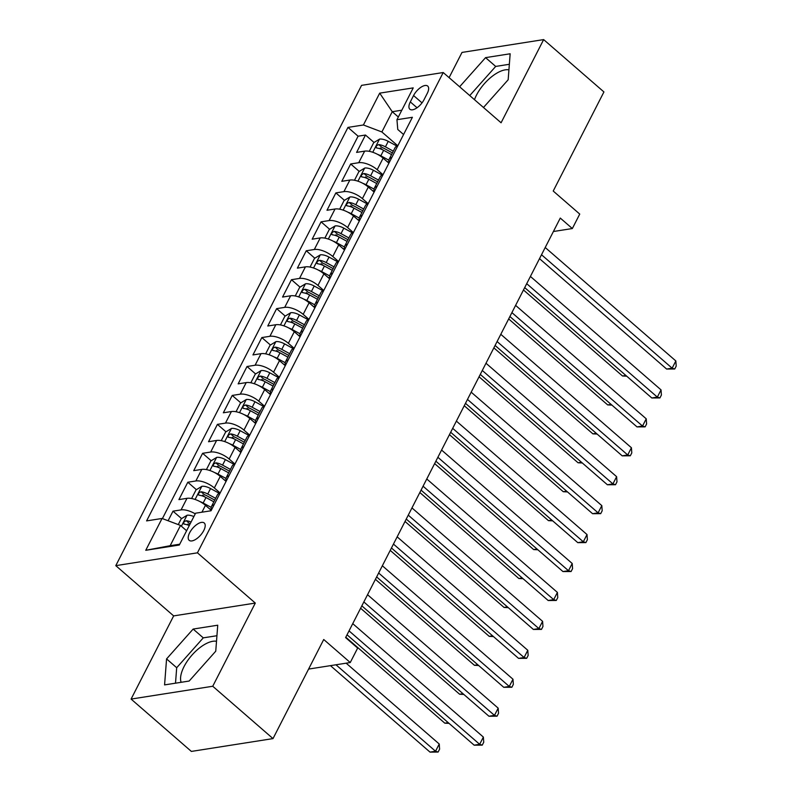 <?xml version="1.0" encoding="UTF-8"?>
<svg xmlns="http://www.w3.org/2000/svg" width="792" height="792" viewBox="0 0 792 792"><rect width="100%" height="100%" fill="white"/><g stroke="black" fill="none" stroke-linecap="round" stroke-linejoin="round"><path stroke-width="1.19" d="M216.513 641.273A27.987 12.761 -49 0 0 184.071 666.547A27.987 12.761 -49 0 0 181.14 682.308M203.762 530.541A11.484 5.237 -49 0 0 204.227 522.977A11.484 5.237 -49 0 0 189.644 532.759A11.484 5.237 -49 0 0 189.169 540.322A11.484 5.237 -49 0 0 203.762 530.541M474.487 99.693A27.987 12.761 131 0 1 476.487 95.119A27.987 12.761 131 0 1 508.929 69.835M131.086 699.079L191.367 751.42L273.012 738.599L212.741 686.258L255.301 603.068L197.436 552.826L115.79 565.646L173.656 615.899L131.086 699.079L212.741 686.258M197.436 552.826L443.213 72.527L361.568 85.358L115.79 565.646M443.213 72.527L501.079 122.78L543.649 39.6L462.003 52.421L449.094 77.646M543.649 39.6L603.93 91.941L553.222 191.04L579.744 214.078L572.339 228.541L560.281 218.067L345.599 637.6L357.657 648.074L350.252 662.538L323.73 639.5L273.012 738.599M388.922 163.152L383.12 158.123A14.355 6.079 -152.9 0 0 364.657 151.133L356.598 152.401L365.478 135.036L374.052 142.471M380.338 147.936L382.298 149.638M383.001 174.725L377.2 169.696A14.355 6.079 -152.9 0 0 358.727 162.707L350.678 163.974L359.241 171.409M365.528 176.873L367.488 178.566M350.678 163.974L341.788 181.328L349.846 180.061A14.355 6.079 -152.9 0 1 368.32 187.051L374.121 192.09M359.311 221.017L353.509 215.988A14.355 6.079 -152.9 0 0 335.036 208.999L326.987 210.266L335.867 192.901L344.431 200.336M350.727 205.801L352.678 207.504M344.5 249.955L338.709 244.916A14.355 6.079 -152.9 0 0 320.235 237.927L312.177 239.194L321.067 221.839L329.63 229.274M335.917 234.739L337.877 236.432M329.7 278.883L323.898 273.854A14.355 6.079 -152.9 0 0 305.425 266.864L297.376 268.132L306.257 250.767L314.82 258.212M321.116 263.667L323.067 265.37M314.889 307.821L309.098 302.782A14.355 6.079 -152.9 0 0 290.624 295.792L282.566 297.059L291.456 279.705L300.019 287.14M306.306 292.604L308.266 294.297M300.089 336.758L294.287 331.719A14.355 6.079 -152.9 0 0 275.814 324.73L267.765 325.997L276.646 308.632L285.209 316.077M291.505 321.532L293.456 323.235M285.278 365.686L279.487 360.647A14.355 6.079 -152.9 0 0 261.013 353.668L252.955 354.925L261.835 337.57L270.409 345.005M276.695 350.47L278.655 352.173M270.478 394.624L264.677 389.585A14.355 6.079 -152.9 0 0 246.203 382.595L238.154 383.863L247.035 366.498L255.598 373.943M261.885 379.398L263.845 381.101M255.667 423.552L249.866 418.522A14.355 6.079 -152.9 0 0 231.403 411.533L223.344 412.79L232.224 395.436L240.798 402.871M247.084 408.335L249.044 410.038M240.867 452.489L235.066 447.45A14.355 6.079 -152.9 0 0 216.592 440.461L208.543 441.728L217.424 424.363L225.987 431.808M232.274 437.263L234.234 438.966M226.057 481.417L220.255 476.388A14.355 6.079 -152.9 0 0 201.792 469.399L193.733 470.656L202.613 453.301L211.187 460.736M217.473 466.201L219.434 467.904M211.256 510.355L205.455 505.316A14.355 6.079 -152.9 0 0 186.981 498.326L178.923 499.594L187.813 482.229L196.376 489.674M202.663 495.129L204.623 496.832M413.572 95.545L410.315 101.911A11.128 5.069 -49 0 0 409.87 109.237A11.128 5.069 -49 0 0 423.997 99.762L427.254 93.397A11.128 5.069 -49 0 0 427.71 86.071A11.128 5.069 -49 0 0 413.572 95.545L422.027 102.881M398.336 116.998L392.248 111.712L381.883 131.967L363.409 124.978L347.965 127.403L146.599 520.898L162.053 518.463L145.758 550.292L179.309 545.025L195.594 513.196L211.038 510.771L412.394 117.285L396.95 119.711L397.772 129.472L403.573 134.511M363.409 124.978L379.695 93.149L413.236 87.882L396.95 119.711M220.136 492.99L214.335 487.961L220.255 476.388M234.937 464.062L229.145 459.023L235.066 447.45M249.747 435.125L243.946 430.096L249.866 418.522M264.558 406.197L258.756 401.158L264.677 389.585M279.358 377.259L273.557 372.22L279.487 360.647M294.169 348.332L288.367 343.292L294.287 331.719M308.969 319.394L303.168 314.355L309.098 302.782M323.779 290.466L317.978 285.427L323.898 273.854M338.58 261.528L332.779 256.489L338.709 244.916M353.39 232.591L347.589 227.561L353.509 215.988M368.191 203.663L362.399 198.624L368.32 187.051M365.478 135.036L358.093 136.194L162.4 518.602M195.258 513.85A14.355 6.079 27.1 0 0 181.061 509.899L173.002 511.167L168.102 520.76M187.813 482.229L195.862 480.972A14.355 6.079 27.1 0 1 214.335 487.961M202.613 453.301L210.672 452.034A14.355 6.079 27.1 0 1 229.145 459.023M217.424 424.363L225.472 423.106A14.355 6.079 27.1 0 1 243.946 430.096M232.224 395.436L240.283 394.168A14.355 6.079 27.1 0 1 258.756 401.158M247.035 366.498L255.093 365.241A14.355 6.079 27.1 0 1 273.557 372.22M261.835 337.57L269.894 336.303A14.355 6.079 27.1 0 1 288.367 343.292M276.646 308.632L284.704 307.365A14.355 6.079 27.1 0 1 303.168 314.355M291.456 279.705L299.505 278.438A14.355 6.079 27.1 0 1 317.978 285.427M306.257 250.767L314.315 249.5A14.355 6.079 27.1 0 1 332.779 256.489M321.067 221.839L329.116 220.572A14.355 6.079 27.1 0 1 347.589 227.561M335.867 192.901L343.926 191.634A14.355 6.079 27.1 0 1 362.399 198.624M391.802 157.529A14.355 6.079 -152.9 0 0 389.139 159.271A14.355 6.079 -152.9 0 0 389.278 162.459M397.723 145.946A14.355 6.079 -152.9 0 0 395.06 147.698L389.139 159.271M397.802 145.797L381.883 131.967M308.593 669.082L350.252 662.538M553.4 231.511L572.339 228.541M401.811 110.207L392.248 111.712L379.695 93.149M186.615 530.749L180.517 525.452L170.161 545.708L179.725 544.203M358.093 136.194L347.965 127.403M173.002 511.167L181.576 518.602M187.862 524.066L189.357 525.373M382.922 174.883A14.355 6.079 -152.9 0 0 380.259 176.636L374.329 188.209A14.355 6.079 27.1 0 1 377.002 186.457M374.477 191.387A14.355 6.079 27.1 0 1 374.329 188.209M368.112 203.821A14.355 6.079 -152.9 0 0 365.449 205.564L359.528 217.137A14.355 6.079 27.1 0 1 362.192 215.394M359.667 220.325A14.355 6.079 27.1 0 1 359.528 217.137M353.311 232.749A14.355 6.079 -152.9 0 0 350.648 234.501L344.718 246.074A14.355 6.079 27.1 0 1 347.391 244.322M344.867 249.252A14.355 6.079 27.1 0 1 344.718 246.074M338.501 261.687A14.355 6.079 -152.9 0 0 335.838 263.429L329.918 275.002A14.355 6.079 27.1 0 1 332.581 273.26M330.056 278.19A14.355 6.079 27.1 0 1 329.918 275.002M323.7 290.615A14.355 6.079 -152.9 0 0 321.027 292.367L315.107 303.94A14.355 6.079 27.1 0 1 317.77 302.188M315.246 307.128A14.355 6.079 27.1 0 1 315.107 303.94M308.89 319.552A14.355 6.079 -152.9 0 0 306.227 321.295L300.307 332.868A14.355 6.079 27.1 0 1 302.97 331.125M300.445 336.055A14.355 6.079 27.1 0 1 300.307 332.868M294.089 348.48A14.355 6.079 -152.9 0 0 291.416 350.232L285.496 361.805A14.355 6.079 27.1 0 1 288.159 360.053M285.635 364.993A14.355 6.079 27.1 0 1 285.496 361.805M279.279 377.418A14.355 6.079 -152.9 0 0 276.616 379.16L270.696 390.733A14.355 6.079 27.1 0 1 273.359 388.991M270.834 393.921A14.355 6.079 27.1 0 1 270.696 390.733M264.478 406.345A14.355 6.079 -152.9 0 0 261.805 408.098L255.885 419.671A14.355 6.079 27.1 0 1 258.548 417.919M256.024 422.859A14.355 6.079 27.1 0 1 255.885 419.671M249.668 435.283A14.355 6.079 -152.9 0 0 247.005 437.036L241.085 448.609A14.355 6.079 27.1 0 1 243.748 446.856M241.223 451.787A14.355 6.079 27.1 0 1 241.085 448.609M234.858 464.211A14.355 6.079 -152.9 0 0 232.195 465.963L226.274 477.536A14.355 6.079 27.1 0 1 228.938 475.784M226.413 480.724A14.355 6.079 27.1 0 1 226.274 477.536M220.057 493.149A14.355 6.079 -152.9 0 0 217.394 494.901L211.464 506.474A14.355 6.079 27.1 0 1 214.137 504.722M162.053 518.463L180.517 525.452M211.613 509.652A14.355 6.079 27.1 0 1 211.464 506.474M145.758 550.292L170.161 545.708M483.476 107.494L508.167 79.764L510.157 53.777L485.565 57.638L459.617 86.773M255.301 603.068L173.656 615.899M189.169 681.041L215.751 651.192L217.741 625.205L193.149 629.066L166.567 658.914L164.578 684.902L189.169 681.041M509.355 64.281L495.693 66.429L469.745 95.575M495.693 66.429L485.565 57.638M216.939 635.719L203.277 637.857L176.695 667.715L175.507 683.189M176.695 667.715L166.567 658.914M203.277 637.857L193.149 629.066M539.51 258.657L666.626 369.042L672.141 368.181L541.51 254.747M675.843 360.944L676.21 366.102L674.734 368.993L672.141 368.181L675.843 360.944L545.213 247.51M674.734 368.993L666.626 369.042M377.616 154.381A9.504 4.029 27.1 0 1 380.833 155.816L388.862 160.192M386.823 161.33L389.189 162.627M369.28 151.331L373.705 142.679L379.606 139.095A9.504 4.029 27.1 0 1 388.238 141.342L397.04 146.144M523.472 289.991L622.492 375.982L625.868 375.448M393.297 151.143L385.427 146.847A9.504 4.029 -152.9 0 0 378.744 144.59C376.061 145.669 375.467 146.827 376.962 148.064A9.504 4.029 27.1 0 1 383.645 150.312L391.525 154.608M378.744 144.59L382.209 147.599A4.841 2.049 27.1 0 1 384.268 148.47L392.396 152.905M376.269 147.797L376.962 148.064M626.729 376.19L622.492 375.982M524.7 287.595L651.816 397.98L657.34 397.109L526.71 283.675M661.033 389.882L661.409 395.03L659.924 397.921L657.34 397.109L661.033 389.882L530.412 276.448M659.924 397.921L651.816 397.98M509.899 316.533L637.016 426.908L642.53 426.047L511.899 312.612M646.232 418.81L646.599 423.967L645.124 426.858L642.53 426.047L646.232 418.81L515.602 305.375M645.124 426.858L637.016 426.908M495.089 345.46L622.205 455.845L627.729 454.974L497.099 341.54M631.422 447.747L631.798 452.895L630.313 455.786L627.729 454.974L631.422 447.747L500.801 334.313M630.313 455.786L622.205 455.845M480.289 374.398L607.405 484.773L612.919 483.912L482.288 370.478M616.621 476.675L616.988 481.833L615.513 484.724L612.919 483.912L616.621 476.675L485.991 363.241M615.513 484.724L607.405 484.773M362.805 183.308A9.504 4.029 27.1 0 1 366.033 184.744L374.062 189.12M372.022 190.268L374.388 191.555M354.479 180.259L358.905 171.617L364.795 168.023A9.504 4.029 27.1 0 1 373.428 170.28L382.229 175.082M508.672 318.928L607.682 404.91L611.068 404.375M378.497 180.071L370.616 175.775A9.504 4.029 -152.9 0 0 363.934 173.527C361.251 174.606 360.657 175.765 362.162 176.992A9.504 4.029 27.1 0 1 368.844 179.249L376.715 183.546M363.934 173.527L367.409 176.537A4.841 2.049 27.1 0 1 369.468 177.398L377.596 181.833M361.459 176.735L362.162 176.992M611.919 405.118L607.682 404.91M347.995 212.246A9.504 4.029 27.1 0 1 351.222 213.682L359.251 218.057M357.212 219.206L359.578 220.493M339.669 209.197L344.094 200.544L349.995 196.96A9.504 4.029 27.1 0 1 358.627 199.218L367.429 204.009M493.862 347.856L592.881 433.848L596.257 433.313M363.686 209.009L355.816 204.712A9.504 4.029 -152.9 0 0 349.133 202.455C346.441 203.534 345.857 204.692 347.351 205.93A9.504 4.029 27.1 0 1 354.034 208.187L361.914 212.474M349.133 202.455L352.598 205.465A4.841 2.049 27.1 0 1 354.658 206.336L362.786 210.771M346.658 205.663L347.351 205.93M597.109 434.056L592.881 433.848M333.194 241.174A9.504 4.029 27.1 0 1 336.422 242.609L344.451 246.995M342.411 248.134L344.777 249.421M324.868 238.125L329.294 229.482L335.184 225.898A9.504 4.029 27.1 0 1 343.817 228.145L352.618 232.947M479.061 376.794L578.071 462.775L581.457 462.241M348.886 237.937L341.005 233.64A9.504 4.029 -152.9 0 0 334.323 231.393C331.64 232.472 331.046 233.63 332.551 234.858A9.504 4.029 27.1 0 1 339.233 237.115L347.104 241.411M334.323 231.393L337.798 234.402A4.841 2.049 27.1 0 1 339.847 235.264L347.985 239.699M331.848 234.6L332.551 234.858M582.308 462.983L578.071 462.775M318.384 270.112A9.504 4.029 27.1 0 1 321.611 271.547L329.64 275.923M327.601 277.071L329.967 278.358M310.058 267.062L314.483 258.41L320.384 254.826A9.504 4.029 27.1 0 1 329.017 257.083L337.818 261.875M464.251 405.732L563.27 491.713L566.646 491.179M334.075 266.874L326.205 262.578A9.504 4.029 -152.9 0 0 319.522 260.32C316.83 261.4 316.246 262.558 317.74 263.795A9.504 4.029 27.1 0 1 324.423 266.053L332.303 270.339M319.522 260.32L322.988 263.33A4.841 2.049 27.1 0 1 325.047 264.201L333.175 268.637M317.048 263.528L317.74 263.795M567.498 491.921L563.27 491.713M465.478 403.326L592.594 513.711L598.108 512.84L467.488 399.416M601.811 505.613L602.187 510.761L600.702 513.652L598.108 512.84L601.811 505.613L471.19 392.179M600.702 513.652L592.594 513.711M303.583 299.039A9.504 4.029 27.1 0 1 306.801 300.475L314.83 304.861M312.8 305.999L315.167 307.296M295.258 295.99L299.683 287.348L305.573 283.764A9.504 4.029 27.1 0 1 314.206 286.011L323.007 290.812M449.45 434.659L548.46 520.641L551.846 520.116M319.275 295.802L311.395 291.505A9.504 4.029 -152.9 0 0 304.712 289.258C302.029 290.337 301.435 291.496 302.94 292.723A9.504 4.029 27.1 0 1 309.623 294.98L317.493 299.277M304.712 289.258L308.187 292.268A4.841 2.049 27.1 0 1 310.236 293.139L318.374 297.564M302.237 292.466L302.94 292.723M552.697 520.849L548.46 520.641M450.678 432.264L577.794 542.649L583.308 541.778L452.678 428.343M587.011 534.541L587.377 539.698L585.902 542.589L583.308 541.778L587.011 534.541L456.38 421.106M585.902 542.589L577.794 542.649M288.773 327.977A9.504 4.029 27.1 0 1 292 329.413L300.029 333.788M297.99 334.937L300.356 336.224M280.447 324.928L284.873 316.275L290.773 312.692A9.504 4.029 27.1 0 1 299.406 314.949L308.207 319.74M434.64 463.597L533.659 549.579L537.035 549.044M304.465 324.74L296.594 320.443A9.504 4.029 -152.9 0 0 289.912 318.186C287.219 319.265 286.625 320.423 288.13 321.661A9.504 4.029 27.1 0 1 294.812 323.918L302.692 328.205M289.912 318.186L293.377 321.205A4.841 2.049 27.1 0 1 295.436 322.067L303.564 326.502M287.437 321.394L288.13 321.661M537.887 549.787L533.659 549.579M435.867 461.192L562.983 571.577L568.498 570.715L437.877 457.281M572.2 563.478L572.576 568.626L571.091 571.527L568.498 570.715L572.2 563.478L441.57 450.044M571.091 571.527L562.983 571.577M273.973 356.905A9.504 4.029 27.1 0 1 277.19 358.34L285.219 362.726M283.19 363.865L285.556 365.162M265.647 353.866L270.072 345.213L275.962 341.629A9.504 4.029 27.1 0 1 284.595 343.877L293.396 348.678M419.839 492.525L518.849 578.507L522.235 577.982M289.664 353.668L281.784 349.371A9.504 4.029 -152.9 0 0 275.101 347.124C272.418 348.203 271.824 349.361 273.329 350.589A9.504 4.029 27.1 0 1 280.012 352.846L287.882 357.142M275.101 347.124L278.576 350.133A4.841 2.049 27.1 0 1 280.625 351.005L288.753 355.43M272.626 350.331L273.329 350.589M523.086 578.714L518.849 578.507M421.067 490.129L548.183 600.514L553.697 599.643L423.067 486.209M557.4 592.406L557.766 597.564L556.281 600.455L553.697 599.643L557.4 592.406L426.769 478.982M556.281 600.455L548.183 600.514M259.162 385.843A9.504 4.029 27.1 0 1 262.39 387.278L270.418 391.654M268.379 392.802L270.745 394.089M250.836 382.793L255.262 374.141L261.162 370.557A9.504 4.029 27.1 0 1 269.795 372.814L278.586 377.606M405.029 521.463L504.049 607.444L507.424 606.91M274.854 382.605L266.973 378.309A9.504 4.029 -152.9 0 0 260.301 376.052C257.608 377.131 257.014 378.289 258.519 379.526A9.504 4.029 27.1 0 1 265.201 381.784L273.082 386.08M260.301 376.052L263.766 379.071A4.841 2.049 27.1 0 1 265.825 379.932L273.953 384.368M257.816 379.259L258.519 379.526M508.276 607.652L504.049 607.444M406.256 519.057L533.372 629.442L538.887 628.581L408.266 515.147M542.589 621.344L542.956 626.492L541.481 629.393L538.887 628.581L542.589 621.344L411.959 507.91M541.481 629.393L533.372 629.442M244.362 414.77A9.504 4.029 27.1 0 1 247.579 416.216L255.608 420.592M253.569 421.73L255.945 423.027M236.036 411.731L240.461 403.078L246.352 399.495A9.504 4.029 27.1 0 1 254.984 401.742L263.786 406.543M390.228 550.391L489.238 636.372L492.624 635.847M260.053 411.533L252.173 407.246A9.504 4.029 -152.9 0 0 245.49 404.989C242.807 406.068 242.213 407.227 243.718 408.464A9.504 4.029 27.1 0 1 250.391 410.711L258.271 415.008M245.49 404.989L248.965 407.999A4.841 2.049 27.1 0 1 251.014 408.87L259.142 413.295M243.015 408.197L243.718 408.464M493.475 636.59L489.238 636.372M391.456 547.995L518.572 658.38L524.086 657.509L393.456 544.074M527.789 650.282L528.155 655.429L526.67 658.32L524.086 657.509L527.789 650.282L397.158 536.847M526.67 658.32L518.572 658.38M229.551 443.708A9.504 4.029 27.1 0 1 232.779 445.144L240.808 449.519M238.768 450.668L241.134 451.955M221.225 440.659L225.651 432.006L231.551 428.423A9.504 4.029 27.1 0 1 240.184 430.68L248.975 435.471M375.418 579.328L474.438 665.31L477.814 664.775M245.243 440.471L237.362 436.174A9.504 4.029 -152.9 0 0 230.69 433.917C227.997 434.996 227.403 436.154 228.908 437.392A9.504 4.029 27.1 0 1 235.59 439.649L243.471 443.946M230.69 433.917L234.155 436.937A4.841 2.049 27.1 0 1 236.214 437.798L244.342 442.233M228.205 437.125L228.908 437.392M478.665 665.518L474.438 665.31M376.645 576.923L503.762 687.308L509.276 686.446L378.645 573.012M512.978 679.209L513.345 684.357L511.87 687.258L509.276 686.446L512.978 679.209L382.348 565.775M511.87 687.258L503.762 687.308M214.751 472.636A9.504 4.029 27.1 0 1 217.968 474.081L225.997 478.457M223.958 479.596L226.334 480.892M206.415 469.597L210.85 460.944L216.741 457.36A9.504 4.029 27.1 0 1 225.374 459.608L234.175 464.409M360.608 608.256L459.627 694.237L463.003 693.713M230.432 469.399L222.562 465.112A9.504 4.029 -152.9 0 0 215.879 462.855C213.196 463.934 212.602 465.092 214.107 466.33A9.504 4.029 27.1 0 1 220.78 468.577L228.66 472.873M215.879 462.855L219.344 465.864A4.841 2.049 27.1 0 1 221.404 466.736L229.531 471.171M213.404 466.062L214.107 466.33M463.865 694.455L459.627 694.237M361.835 605.86L488.951 716.245L494.475 715.374L363.845 601.94M498.178 708.147L498.544 713.295L497.059 716.186L494.475 715.374L498.178 708.147L367.547 594.713M497.059 716.186L488.951 716.245M199.94 501.574A9.504 4.029 27.1 0 1 203.168 503.009L211.197 507.385M209.157 508.533L211.523 509.82M191.615 498.524L196.04 489.882L201.93 486.288A9.504 4.029 27.1 0 1 210.563 488.545L219.364 493.347M345.807 637.194L444.817 723.175L448.203 722.641M215.632 498.336L207.751 494.04A9.504 4.029 -152.9 0 0 201.069 491.782C198.386 492.872 197.792 494.02 199.297 495.257A9.504 4.029 27.1 0 1 205.979 497.515L213.85 501.811M201.069 491.782L204.544 494.802A4.841 2.049 27.1 0 1 206.603 495.663L214.731 500.099M198.594 495L199.297 495.257M449.054 723.383L444.817 723.175M347.035 634.788L474.151 745.173L479.665 744.312L349.034 630.877M483.368 737.075L483.734 742.233L482.259 745.123L479.665 744.312L483.368 737.075L352.737 623.641M482.259 745.123L474.151 745.173M178.269 524.601L181.229 518.809L187.13 515.226A9.504 4.029 27.1 0 1 193.872 516.562M330.452 665.646L430.016 752.113L435.531 751.242L439.233 744.005L346.153 663.181M191.06 522.057A9.504 4.029 -152.9 0 0 186.269 520.72C183.586 521.799 182.992 522.958 184.487 524.195A9.504 4.029 27.1 0 1 189.278 525.532M183.793 523.928L184.487 524.195M186.269 520.72L189.733 523.73A4.841 2.049 27.1 0 1 190.13 523.858M335.966 664.785L435.531 751.242L438.125 752.053L430.016 752.113M439.233 744.005L439.6 749.163L438.125 752.053M201.93 512.206L205.455 505.316M377.2 169.696L383.12 158.123M358.727 162.707L364.657 151.133M181.061 509.899L186.981 498.326M195.862 480.972L201.792 469.399M210.672 452.034L216.592 440.461M225.472 423.106L231.403 411.533M240.283 394.168L246.203 382.595M255.093 365.241L261.013 353.668M269.894 336.303L275.814 324.73M284.704 307.365L290.624 295.792M299.505 278.438L305.425 266.864M314.315 249.5L320.235 237.927M329.116 220.572L335.036 208.999M343.926 191.634L349.846 180.061M417.057 107.761L410.315 101.911M379.457 139.184L372.765 152.262M383.645 150.312L380.833 155.816M388.238 141.342L385.427 146.847M364.647 168.112L357.954 181.19M368.844 179.249L366.033 184.744M373.428 170.28L370.616 175.775M349.846 197.05L343.154 210.127M354.034 208.187L351.222 213.682M358.627 199.218L355.816 204.712M335.036 225.987L328.343 239.055M339.233 237.115L336.422 242.609M343.817 228.145L341.005 233.64M320.235 254.915L313.543 267.993M324.423 266.053L321.611 271.547M329.017 257.083L326.205 262.578M305.425 283.853L298.733 296.931M309.623 294.98L306.801 300.475M314.206 286.011L311.395 291.505M290.624 312.781L283.932 325.858M294.812 323.918L292 329.413M299.406 314.949L296.594 320.443M275.814 341.718L269.122 354.796M280.012 352.846L277.19 358.34M284.595 343.877L281.784 349.371M261.013 370.646L254.321 383.724M265.201 381.784L262.39 387.278M269.795 372.814L266.973 378.309M246.203 399.584L239.511 412.662M250.391 410.711L247.579 416.216M254.984 401.742L252.173 407.246M231.403 428.512L224.71 441.589M235.59 439.649L232.779 445.144M240.184 430.68L237.362 436.174M216.592 457.449L209.9 470.527M220.78 468.577L217.968 474.081M225.374 459.608L222.562 465.112M201.782 486.377L195.089 499.455M205.979 497.515L203.168 503.009M210.563 488.545L207.751 494.04M186.981 515.315L181.398 526.225"/></g></svg>
